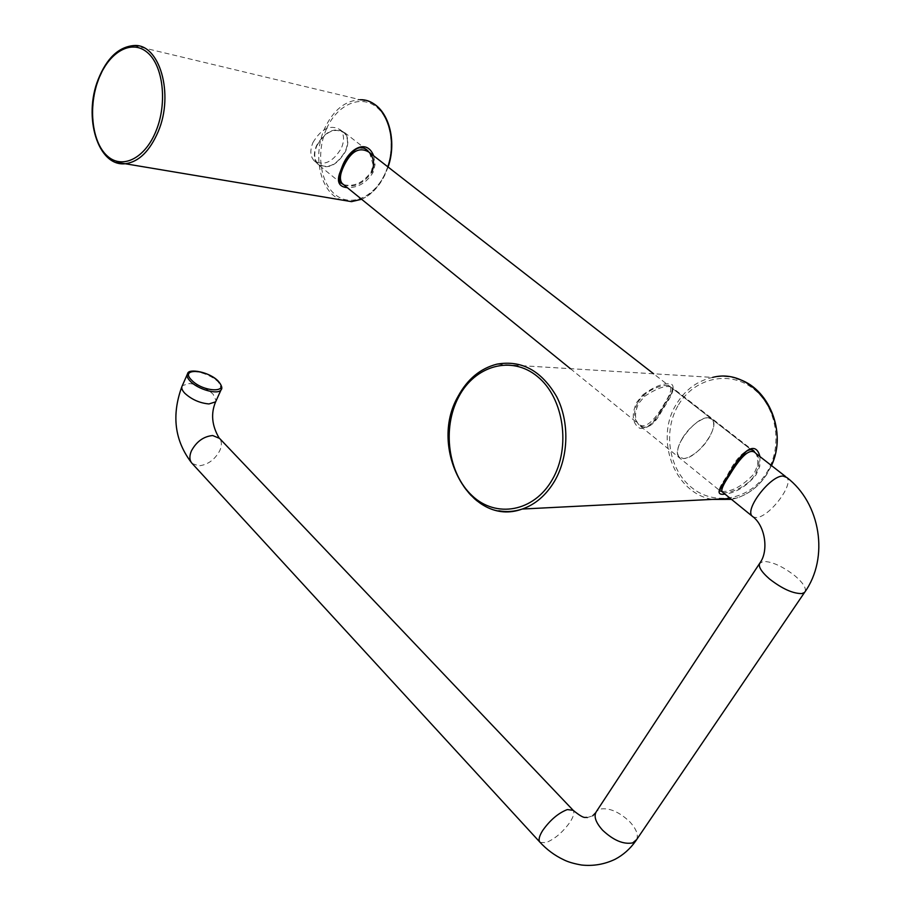 <?xml version="1.0" encoding="UTF-8"?>
<svg xmlns="http://www.w3.org/2000/svg" width="911" height="911" viewBox="0 0 911 911"><rect width="100%" height="100%" fill="white"/><g stroke="black" fill="none" stroke-linecap="round" stroke-linejoin="round"><path stroke-width="0.68" stroke-dasharray="4.55 3.42" d="M312.963 142.492C321.515 128.371 330.625 124.147 340.304 129.817C344.244 134.35 344.586 140.488 341.34 148.242C332.811 162.26 323.701 166.394 314.022 160.643C310.195 156.225 309.842 150.167 312.963 142.492M682.453 438.214C690.754 423.991 707.87 413.355 712.3 419.481C714.987 423.387 713.791 429.685 708.69 438.35C700.4 452.346 683.535 462.913 678.991 456.787C676.349 453.018 677.499 446.823 682.453 438.214M708.257 417.773L712.3 419.481C720.43 427.202 696.482 459.338 683.364 458.518L678.991 456.787C670.712 449.282 695.275 416.384 708.257 417.773M644.589 396.331C658.22 387.323 667.558 384.51 672.614 387.892C673.662 390.398 671.441 395.886 665.941 404.37L661.227 412.057C653.642 425.779 646.32 430.174 639.26 425.243C634.511 419.88 634.318 412.603 638.691 403.402L644.589 396.331L643.029 394.691L636.641 402.468C631.266 414.972 632.325 423.569 639.795 428.284C646.764 429.468 653.677 424.002 660.521 411.874L665.679 403.505C672.91 392.709 674.835 386.275 671.464 384.203C664.426 382.54 654.952 386.036 643.029 394.691M752.019 449.852C744.253 449.84 736.134 458.096 727.673 474.642L723.175 481.828C720.225 486.28 719.041 489.173 719.656 490.494L639.26 425.243L644.043 427.521C646.366 427.441 650.682 426.553 660.384 411.715L660.521 411.874M721.694 491.428C731.624 492.065 742.397 486.223 753.989 473.891L757.337 465.965C758.305 460.772 757.747 456.502 755.652 453.166M759.968 456.605L759.797 466.193L756.062 474.847C746.496 486.337 736.134 492.76 724.985 494.092M365.209 148.744C355.962 146.386 348.332 152.194 342.32 166.178L339.814 172.862C338.516 177.326 338.778 180.651 340.612 182.815L317.597 164.128C313.691 159.607 313.338 153.412 316.55 145.555C325.318 131.093 334.644 126.754 344.529 132.539C348.549 137.174 348.89 143.46 345.565 151.397C336.797 165.745 327.47 169.993 317.597 164.128M343.641 184.682C354.037 187.097 363.25 182.769 371.278 171.701L373.066 164.561L369.547 152.593M373.658 155.792L375.025 164.732L373.009 172.509C366.507 182.815 357.932 187.86 347.296 187.643M343.584 184.637C353.525 188.326 362.92 184.204 371.779 172.281M316.88 145.612C325.455 131.469 334.576 127.221 344.244 132.892C348.173 137.413 348.514 143.562 345.246 151.328C336.683 165.369 327.561 169.526 317.893 163.786C314.067 159.368 313.737 153.31 316.88 145.612M722.822 492.339C726.955 494.411 746.929 487.863 754.946 474.882C759.854 465.68 760.218 458.563 756.028 453.541L653.608 373.783M637.848 402.503C645.876 388.439 667.831 382.438 670.428 386.879C671.771 389.646 669.801 395.169 664.518 403.471C656.603 417.409 645.227 431.575 637.859 423.399C633.521 418.377 633.509 411.408 637.848 402.503M192.221 463.528L198.837 465.851C207.776 464.838 214.745 459.793 219.756 450.706C221.988 445.593 221.92 441.482 219.528 438.373L218.993 437.792M181.813 386.811L182.325 385.638L189.249 383.531C198.347 384.453 206.285 387.984 213.06 394.121L216.146 400.692M636.698 839.532C638.531 834.613 636.14 828.623 629.535 821.54C618.968 811.724 609.14 807.567 600.042 809.07L596.705 811.075L595.623 812.771M540.121 842.402L545.917 842.652C554.81 839.054 562.861 832.187 570.081 822.052C573.6 816.518 574.625 812.601 573.156 810.312L572.746 809.868M785.533 476.51L786.819 477.512C794.176 484.686 768.85 517.619 756.198 517.539L753.215 517.015M805.256 591.398C806.178 587.641 802.682 582.414 794.802 575.706C782.469 566.243 771.913 561.483 763.133 561.415L759.432 563.704M187.131 374.728L187.643 373.567C190.741 368.283 210.817 373.977 218.435 382.187L221.532 388.86M661.227 412.057L660.384 411.715L671.919 391.297L672.614 387.892L752.44 450.023M731.487 499.376L736.202 498.18C748.614 494.263 758.726 486.383 766.538 474.54L771.366 465.475M736.589 378.566C728.641 376.22 720.647 375.833 712.607 377.405C697.325 380.855 685.311 389.692 676.554 403.892C654.269 438.578 673.912 492.988 712.265 499.399M678.524 404.803C693.92 378.543 728.322 369.9 752.52 388.109C776.958 405.907 783.619 446.845 766.128 473.549C748.99 500.538 713.609 506.06 691.164 487.169C668.458 468.641 662.775 430.823 678.524 404.803M498.818 510.786C456.798 504.603 434.57 438.385 458.609 396.08C467.855 379.056 480.621 368.42 496.894 364.161L712.607 377.405M723.175 481.828L723.607 483.115M757.337 465.965L759.797 466.193M116.141 162.522C94.653 155.667 85.862 112.076 98.855 79.371C107.396 58.247 119.056 46.973 133.837 45.55L360.278 99.732C345.394 100.449 333.608 109.821 324.931 127.859C312.052 155.177 320.137 192.369 340.987 199.873M361.553 199.213C371.073 194.897 378.76 186.732 384.624 174.73L387.779 166.793M326.594 128.645C336.865 105.323 359.72 94.38 375.662 106.428C391.776 118.123 396.171 150.474 384.727 174.263C373.51 198.245 350.12 207.196 335.123 194.521C319.955 182.189 316.083 151.807 326.594 128.645M339.814 172.862L340.054 173.443M373.066 164.561L375.025 164.732M340.304 129.817L344.244 132.892M314.022 160.643L317.893 163.786M570.4 368.67L637.859 423.399M587.219 817.577L592.674 815.823M771.503 465.589L766.743 474.472C758.897 486.349 748.717 494.252 736.202 498.18L730.383 498.476M360.278 99.732L369.764 101.781M388.086 167.02L385.011 174.696C379.113 186.766 371.324 194.954 361.621 199.27M344.529 132.539L365.744 149.051M670.428 386.879L756.028 453.541"/><path stroke-width="1.37" d="M719.986 490.87L721.694 491.428M724.985 494.092C717.777 495.288 717.162 491.781 723.129 483.559L728.048 475.667C738.958 455.284 755.025 437.519 759.968 456.605M755.652 453.166L752.019 449.852M340.054 173.443L340.019 173.58C339.313 180.89 339.507 183.965 340.612 182.815L343.641 184.682M347.296 187.643C339.461 186.96 336.831 182.405 339.416 173.978L342.16 166.645C348.89 148.607 366.757 138.142 373.658 155.792M371.779 172.281C374.854 164.128 373.909 157.398 368.932 152.114C359.173 146.443 350.678 151.363 343.447 166.884C339.905 174.502 339.484 180.036 342.183 183.498L343.584 184.637M369.547 152.593L365.209 148.744M785.533 476.51L756.028 453.541C749.297 445.718 737.967 461.148 729.221 475.633C723.539 484.06 721.125 489.401 721.967 491.644L722.822 492.339M216.146 400.692L215.611 401.853L208.961 403.949C199.714 403.095 191.652 399.519 184.762 393.222C181.881 390.102 181.061 387.574 182.325 385.638L187.131 374.728M572.746 809.868L219.528 438.373L212.684 435.526C203.631 436.415 196.548 441.516 191.447 450.82C189.294 455.864 189.374 459.907 191.686 462.959L192.221 463.528M759.432 563.704L596.705 811.075C593.357 815.687 595.327 822.064 602.615 830.217C613.467 840.397 623.5 844.622 632.701 842.891L636.698 839.532M587.219 817.577C584.908 816.563 585.42 820.287 573.156 810.312L567.314 809.572C558.318 813.079 550.119 820.037 542.705 830.468C539.301 835.934 538.31 839.783 539.756 842.003L540.121 842.402M753.215 517.015L752.076 516.082C744.538 509.169 770.547 475.371 783.027 476.054L786.819 477.512C820.447 502.986 829.614 557.657 804.538 592.457L805.256 591.398M721.967 491.644L752.076 516.082C765.388 525.317 768.782 550.677 760.173 562.588C757.667 565.856 760.787 571.334 769.556 579.009C782.253 588.848 793.037 593.699 801.896 593.573L804.538 592.457L635.696 841.012C630.127 848.881 623.249 854.985 615.039 859.312C604.38 864.38 593.198 866.281 581.514 865.017C573.828 863.674 567.86 861.908 563.613 859.722C554.674 855.497 546.714 849.587 539.756 842.003L191.686 462.959C174.684 440.833 171.393 415.462 181.813 386.811M217.968 381.128C206.865 369.16 179.194 367.805 191.549 380.069C202.994 392.425 230.711 393.279 217.968 381.128M221.532 388.86L221.054 389.851C218.059 395.123 197.687 389.407 190.126 381.071C187.222 377.974 186.391 375.469 187.643 373.567C188.372 368.124 209.769 371.893 218.367 381.265M771.366 465.475C792.308 421.93 753.727 366.518 712.607 377.405M552.294 479.619C571.151 447.438 563.875 397.868 537.547 376.596C511.481 354.823 474.847 365.607 458.586 397.082C441.96 428.272 447.984 473.333 472.08 495.652C495.903 518.416 533.8 512.13 552.294 479.619M458.176 396.183C467.48 379.101 480.382 368.42 496.894 364.161C521.65 359.811 541.601 370.686 556.746 396.809C569.58 421.907 568.749 456.559 554.799 480.757C546.384 494.992 535.531 504.421 522.219 509.044C514.453 511.618 506.653 512.198 498.818 510.786M712.265 499.399L731.487 499.376M156.157 130.66C167.578 102.658 163.126 65.136 147.035 52.212C131.116 38.854 108.489 52.462 98.388 79.769C88.06 106.894 91.886 141.786 106.894 155.622C121.732 169.856 144.986 158.878 156.157 130.66M98.206 79.394C106.712 58.202 118.589 46.928 133.837 45.55C159.471 43.147 174.377 94.049 158.195 131.605C149.7 151.272 138.711 161.987 125.217 163.741L116.141 162.522M387.779 166.793C398.938 135.386 383.542 98.912 360.278 99.732M365.744 149.051L367.93 150.748C364.366 147.81 361.405 146.899 359.048 147.992C353.684 148.129 341.932 163.809 340.019 173.58L339.416 173.978M340.987 199.873L351.464 201.638L361.553 199.213M368.932 152.114L653.608 373.783M342.183 183.498L570.4 368.67M218.412 381.322C221.772 385.49 222.648 388.337 221.054 389.851L215.611 401.853C210.714 413.503 211.83 425.483 218.993 437.792M595.623 812.771L592.674 815.823M736.589 378.566C768.725 387.004 787.286 432.076 771.503 465.589M719.656 490.505L723.493 483.308C730.861 470.178 738.502 459.486 746.439 451.252C750.026 449.066 752.68 449.169 754.41 451.56L752.44 450.023M730.383 498.476L522.219 509.044C470.463 528.164 427.84 448.166 458.108 396.308M369.764 101.781C388.416 108.956 397.367 140.624 388.086 167.02M361.621 199.27L351.464 201.638L125.217 163.741C97.853 166.804 83.026 117.12 98.172 79.462"/></g></svg>
